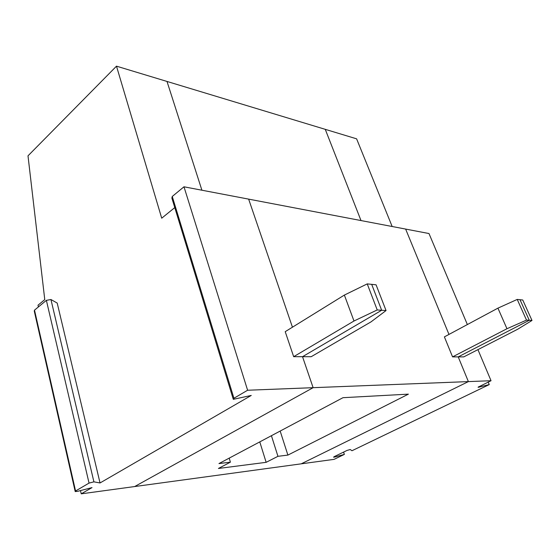 <?xml version="1.0" encoding="UTF-8"?>
<svg xmlns="http://www.w3.org/2000/svg" width="560" height="560" viewBox="0 0 560 560"><rect width="100%" height="100%" fill="white"/><g stroke="black" fill="none" stroke-linecap="round" stroke-linejoin="round"><path stroke-width="0.84" d="M93.912 481.845L50.946 299.523L57.197 303.065L100.037 482.958L93.912 481.845L89.047 483.098L75.565 490.987L75.208 491.575L77.693 491.316L92.015 487.599L81.228 493.836L134.645 486.556L313.124 387.681L468.384 381.598L301.231 463.834L134.645 486.556L313.124 387.681L247.611 390.243L183.981 186.795L248.647 199.129L292.446 327.201L248.647 199.129L405.636 229.075L448.973 334.418L405.636 229.075L428.988 233.534L467.362 324.555M293.671 356.685L353.99 321.006L377.223 309.953L381.661 310.261L302.526 356.692L313.124 387.681L302.526 356.692L311.192 356.706L371.028 321.867L386.05 310.555L376.075 284.809L371.686 284.354L381.661 310.261L302.526 356.692L293.671 356.685L285.215 331.674L344.372 295.078L367.234 283.892L377.223 309.953M353.99 321.006L344.372 295.078M50.946 299.523L46.375 300.342L34.51 310.142L34.265 311.045L75.152 491.309M100.037 482.958L251.251 395.444L233.303 399.329L233.933 398.258L247.611 390.243M174.776 207.592L161.714 218.197L116.487 66.164L28 155.834L44.765 299.607L38.003 305.2L38.402 306.929M116.487 66.164L166.999 81.445L201.901 190.211L166.999 81.445L356.608 138.831L392.161 226.506M80.486 490.588L81.228 493.836M233.163 398.874L171.871 198.072L172.256 196.469L183.981 186.795M367.234 283.892L371.686 284.354L381.661 310.261L386.05 310.555M271.418 435.701L277.949 456.316L266.14 462.329L218.435 468.468L230.398 462.161L229.201 458.129M277.949 456.316L287.889 455.091L408.401 394.142L342.986 397.691L218.953 463.575L230.398 462.161M266.14 462.329L259.777 441.889M287.889 455.091L280.168 431.06M361.004 220.563L325.262 129.346L361.004 220.563M506.961 328.734L497.931 308.147L444.388 336.882L452.564 356.881L506.961 328.734L526.512 320.096L529.27 320.285L520.002 299.712L522.753 299.999L532 320.467L517.622 329.273L463.771 356.895L458.22 356.888L529.27 320.285L532 320.467M478.079 387.177L491.036 380.716L468.384 381.598L458.22 356.888L529.27 320.285L520.002 299.712L517.23 299.425L526.512 320.096M497.931 308.147L517.23 299.425M452.564 356.881L458.22 356.888L468.384 381.598L301.231 463.834L334.089 459.354L344.372 454.398L343.574 452.102M478.135 387.324L489.251 384.587L351.974 450.737L350.231 449.533L347.039 450.429L334.194 456.652L333.564 457.198L334.824 457.016L344.372 454.398M489.251 384.587L488.201 382.088M491.036 380.716L477.932 349.629M89.047 483.098L46.375 300.342M75.565 490.987L34.51 310.142M172.256 196.469L233.933 398.258M478.961 386.561L479.22 387.191M334.824 457.016L334.621 456.442"/></g></svg>
